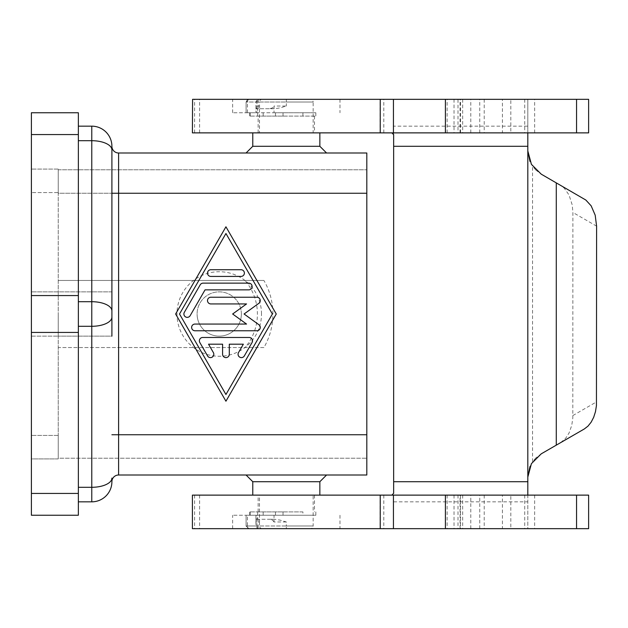 <?xml version="1.0" encoding="UTF-8"?>
<svg xmlns="http://www.w3.org/2000/svg" width="628" height="628" viewBox="0 0 628 628"><rect width="100%" height="100%" fill="white"/><g stroke="black" fill="none" stroke-linecap="round" stroke-linejoin="round"><path stroke-width="0.47" stroke-dasharray="3.14 2.35" d="M286.321 521.962L274.02 521.962L274.02 515.25L315.837 515.25L249.748 515.25L255.926 515.25L255.926 521.962L259.513 521.962L259.592 519.278L274.624 519.278L279.868 520.062L286.321 521.962L286.321 525.981L313.152 525.981L313.152 495.123L259.482 495.123L259.482 520.353M302.908 511.899L249.748 511.899L302.908 511.899L302.908 515.25M286.321 495.123L258.139 495.123L286.321 495.123M286.321 511.899L258.139 511.899L286.321 511.899M510.815 132.877L454.028 132.877L502.424 132.877L502.424 99.334L510.815 99.334L510.815 132.877L502.424 132.877M502.424 99.334L510.815 99.334M448.423 99.334L460.528 99.334L448.423 99.334M458.008 132.877L445.409 132.877L460.528 132.877L458.008 132.877L458.008 99.334M192.404 99.334L527.818 99.334L527.818 126.165L393.654 126.165L393.654 99.334L393.654 134.675M588.624 132.877L192.404 132.877M380.05 528.666L380.05 495.123M445.409 528.666L460.528 528.666L445.409 528.666M448.423 495.123L460.528 495.123L448.423 495.123M510.815 528.666L454.028 528.666L502.424 528.666L502.424 495.123L510.815 495.123L510.815 528.666L502.424 528.666M502.424 495.123L510.815 495.123M584.33 428.955L560.616 442.646L565.6 438.368L569.039 433.03L571.763 425.352L572.815 418.036L572.885 212.46L572.249 205.034L569.039 194.97L564.266 188.18L561.377 185.817L541.234 174.16L535.802 170.023M535.763 169.984L532.56 166.161L529.985 161.475M560.616 185.354L584.33 199.045M529.985 466.525L532.56 461.839L532.56 166.161M111.902 317.069L111.902 146.293L111.902 317.069A20.127 9.216 0 0 1 106.006 323.593A20.127 9.216 0 0 1 91.774 326.293L91.774 126.165L78.359 126.165L78.359 501.835L78.359 126.165M111.902 146.293A20.127 20.127 0 0 0 106.006 132.061A20.127 20.127 0 0 1 111.902 146.293A6.712 6.712 0 0 0 118.606 152.996L118.606 475.004A6.712 6.712 0 0 0 111.902 481.707A20.127 20.127 0 0 1 91.774 501.835L91.774 326.293L78.359 326.293M111.902 314L111.902 336.137L111.902 314M58.231 314L58.231 336.145L58.231 314M241.372 314A22.137 22.137 0 0 0 219.235 291.863A22.137 22.137 0 0 0 197.098 314A22.137 22.137 0 0 1 219.235 291.863A22.137 22.137 0 0 1 241.372 314A22.137 22.137 0 0 1 219.235 336.137A22.137 22.137 0 0 1 197.098 314A22.137 22.137 0 0 0 219.235 336.137A22.137 22.137 0 0 0 241.372 314M261.499 314A42.264 42.264 0 0 0 219.235 271.736A42.264 42.264 0 0 0 176.97 314A42.264 42.264 0 0 0 219.235 356.264A42.264 42.264 0 0 0 261.499 314M326.568 152.996L246.066 152.996L326.568 152.996M252.778 132.877L319.856 132.877L252.778 132.877M274.02 112.75L315.837 112.75L274.02 112.75L274.02 106.038L286.321 106.038L279.868 107.938L274.624 108.723L269.349 108.723L272.434 107.938L274.02 106.038M269.349 108.723L256.585 108.723L259.592 108.723L259.513 102.019L313.152 102.019L313.152 132.877L259.482 132.877L259.482 107.647M314.989 116.102L249.748 116.102L314.989 116.102M286.321 132.877L258.139 132.877L286.321 132.877M286.321 116.102L258.139 116.102L286.321 116.102M286.321 99.334L310.468 99.334A2.685 2.685 0 0 1 313.152 102.019L286.321 102.019L286.321 99.334L257.543 99.334L256.923 102.019L256.923 112.75M286.321 112.75L232.65 112.75L286.321 112.75M246.466 112.75L255.926 112.75L246.466 112.75M247.432 112.75L247.432 102.019L247.84 100.119L248.845 99.334L246.09 102.019L258.171 102.019L258.171 108.723L274.624 108.723M310.468 99.334L248.845 99.334L257.543 99.334L255.91 102.019L246.09 102.019L246.09 112.75L246.09 102.019L247.283 99.797L248.845 99.334M259.513 106.038L255.926 106.038L256.585 108.723M252.778 481.707L319.856 481.707M326.568 475.004L246.066 475.004L326.568 475.004M252.778 495.123L319.856 495.123L252.778 495.123M286.321 528.666L232.65 528.666L339.984 528.666L257.543 528.666L255.91 525.981L256.923 525.981L257.543 528.666L248.845 528.666L247.84 527.881L247.432 525.981L246.09 525.981L248.845 528.666L310.468 528.666L286.321 528.666L286.321 525.981L256.923 525.981L256.923 515.25L246.09 515.25L246.09 525.981L255.91 525.981L255.91 515.25L246.09 515.25L246.09 525.981L247.283 528.203L248.845 528.666M286.321 515.25L232.65 515.25L286.321 515.25M259.482 495.123L313.152 495.123M262.198 528.666A2.685 2.677 90 0 1 259.513 525.981L313.152 525.981A2.685 2.685 0 0 1 310.468 528.666M259.592 519.278L256.585 519.278L255.926 521.962M274.02 521.962L272.434 520.062L269.349 519.278L274.624 519.278M31.4 314L31.4 336.145L31.4 314M393.654 493.325L393.654 126.165M527.818 126.165L527.818 528.666L192.404 528.666M380.05 99.334L380.05 132.877M527.818 132.877L527.818 99.334L588.624 99.334M192.404 495.123L527.818 495.123L527.818 528.666L588.624 528.666M78.359 493.443L78.359 515.25L31.4 515.25L31.4 112.75L78.359 112.75L78.359 493.443L31.4 493.443M58.231 458.903L31.4 458.903L31.4 169.097L31.4 458.903L58.231 458.903L58.231 435.424L58.231 458.903M58.231 192.576L58.231 435.424L58.231 169.097L58.231 192.576L31.4 192.576L58.231 192.576M58.231 169.097L31.4 169.097L58.231 169.097M249.159 337.479L202.726 337.479A3.352 3.352 0 0 0 199.822 342.511L207.562 355.927A3.352 3.352 0 0 0 212.146 357.159A3.352 3.352 0 0 0 213.371 352.575L208.535 344.191L222.587 344.191L222.587 354.247A3.352 3.352 0 0 0 225.939 357.607A3.352 3.352 0 0 0 229.299 354.247L229.299 344.191L243.35 344.191L238.514 352.575A3.352 3.352 0 0 0 239.739 357.159A3.352 3.352 0 0 0 244.323 355.927L252.064 342.511A3.352 3.352 0 0 0 249.159 337.479M241.026 276.43A3.352 3.352 0 0 0 244.386 273.078A3.352 3.352 0 0 0 241.026 269.726L210.859 269.726A3.352 3.352 0 0 0 207.499 273.078A3.352 3.352 0 0 0 210.859 276.43L241.026 276.43M225.939 233.506L179.506 314L225.939 394.494L272.379 314L225.939 233.506M225.939 226.794L175.628 314L225.939 401.206L276.257 314L225.939 226.794M248.766 283.142L203.111 283.142A3.352 3.352 0 0 0 200.206 284.822L184.342 312.32A3.352 3.352 0 0 0 185.574 316.904A3.352 3.352 0 0 0 190.151 315.68L205.05 289.853L248.766 289.853A3.352 3.352 0 0 0 252.126 286.494A3.352 3.352 0 0 0 248.766 283.142M232.65 314L246.545 324.064L194.986 324.064A3.352 3.352 0 0 0 191.634 327.416A3.352 3.352 0 0 0 194.986 330.768L256.899 330.768A3.352 3.352 0 0 0 258.862 324.7L244.088 314L258.862 303.3A3.352 3.352 0 0 0 256.899 297.232L210.859 297.232A3.352 3.352 0 0 0 207.499 300.584A3.352 3.352 0 0 0 210.859 303.936L246.545 303.936L232.65 314M256.585 519.278L269.349 519.278M274.02 515.25L256.923 515.25M255.926 106.038L255.926 112.75L255.91 102.019L286.321 102.019L286.321 106.038M259.482 132.877L313.152 132.877M252.778 146.293L319.856 146.293M263.917 347.543L245.014 347.543A51.59 51.59 0 0 0 245.014 280.457L263.917 280.457A67.086 67.086 0 0 1 263.917 347.543L58.231 347.543L58.231 280.457L245.014 280.457M263.917 280.457L58.231 280.457L58.231 193.251L58.231 434.749L58.231 347.543L245.014 347.543M118.606 152.996L366.815 152.996L366.815 475.004L118.606 475.004M111.902 291.863L31.4 291.855L111.902 291.863L111.902 336.137L58.231 336.137L111.902 336.137M366.815 193.251L366.815 458.228L366.815 169.772L366.815 193.251L58.231 193.251L58.231 169.772L58.231 193.251L366.815 193.251L111.902 193.251M106.006 132.061A20.127 20.127 0 0 0 91.774 126.165A20.127 20.127 0 0 1 106.006 132.061M58.231 169.772L366.815 169.772L58.231 169.772M58.231 458.228L58.231 434.749L58.231 458.228L366.815 458.228L58.231 458.228M78.359 501.835L91.774 501.835M560.616 442.646L541.234 453.84L535.802 457.977M535.763 458.016L532.56 461.839M588.624 495.123L527.818 495.123M462.671 99.334L462.671 132.877M194.586 132.877L194.586 99.334M462.671 495.123L462.671 528.666M111.902 481.707A20.127 20.127 0 0 1 106.006 495.939M111.902 478.073A20.127 9.216 0 0 1 106.006 484.596A20.127 9.216 0 0 1 91.774 487.297L78.359 487.297M111.902 149.927A20.127 9.216 0 0 0 106.006 143.404A20.127 9.216 0 0 0 91.774 140.703L78.359 140.703M111.902 310.931A20.127 9.216 0 0 0 106.006 304.407A20.127 9.216 0 0 0 91.774 301.707L78.359 301.707M366.815 434.749L111.902 434.749M257.645 116.102L257.645 108.723M258.171 99.334L258.171 102.019L259.513 102.019A2.685 2.677 90 0 1 262.198 99.334M258.171 519.278L258.171 528.666M259.513 521.962L259.513 525.981L247.432 525.981L247.432 515.25M393.654 501.835L527.818 501.835M479.745 132.877L479.745 99.334M479.745 528.666L479.745 495.123M58.231 435.424L31.4 435.424L58.231 435.424M78.359 332.44L31.4 332.44M78.359 295.56L31.4 295.56M78.359 134.557L31.4 134.557M250.14 116.102L250.14 112.75M263.171 116.102L263.171 112.75M275.48 116.102L275.48 112.75M283.024 116.102L283.024 112.75M302.908 116.102L302.908 112.75M572.885 415.54L596.6 401.841M596.6 226.159L572.885 212.46M460.065 528.666L460.065 495.123M447.112 495.123L447.112 528.666M458.008 495.123L458.008 528.666M534.648 495.123L534.648 528.666M383.794 495.123L383.794 528.666M199.594 495.123L199.594 528.666M194.586 495.123L194.586 528.666M447.112 132.877L447.112 99.334M199.594 132.877L199.594 99.334M383.794 132.877L383.794 99.334M534.648 132.877L534.648 99.334M460.065 132.877L460.065 99.334M250.14 511.899L250.14 515.25M263.171 511.899L263.171 515.25M257.645 511.899L257.645 519.278M275.48 511.899L275.48 515.25M283.024 511.899L283.024 515.25M314.495 495.123L314.495 511.899M315.837 112.75L315.837 116.102M258.139 132.877L258.139 116.102M339.984 99.334L339.984 112.75M232.65 528.666L232.65 515.25M31.4 336.145L58.231 336.145L31.4 336.145M470.796 132.877L470.796 99.334M470.796 528.666L470.796 495.123M339.984 515.25L339.984 528.666M232.65 112.75L232.65 99.334M249.748 112.75L249.748 116.102M314.495 116.102L314.495 132.877M524.725 495.123L524.725 528.666M454.028 495.123L454.028 528.666M484.212 495.123L484.212 528.666M460.528 495.123L460.528 528.666M380.026 495.123L380.026 528.666M380.026 132.877L380.026 99.334M460.528 132.877L460.528 99.334M454.028 99.334L454.028 132.877M484.212 99.334L484.212 132.877M524.725 99.334L524.725 132.877M249.748 515.25L249.748 511.899M258.139 511.899L258.139 495.123M315.837 511.899L315.837 515.25"/><path stroke-width="0.94" d="M192.584 99.334L192.404 132.877L588.624 132.877L588.624 99.334L192.584 99.334M380.238 528.666L192.404 528.666L192.404 495.123L588.624 495.123L588.624 528.666L380.238 528.666L380.238 495.123M527.818 495.123L527.818 150.924L531.414 164.34L541.234 174.16L585.838 200.034L591.152 205.827L595.187 215.169L596.6 226.159L596.443 405.586L595.477 411.662L593.688 417.275L591.152 422.173L587.981 426.129L584.33 428.955L556.282 445.15L556.282 182.85M529.985 466.525L527.818 477.076L531.414 463.66L541.234 453.84L556.282 445.15M111.902 336.137L111.902 146.293A6.712 6.712 0 0 0 118.606 152.996L366.815 152.996L366.815 475.004L118.606 475.004L118.606 193.251L366.815 193.251M78.359 501.835L91.774 501.835A20.127 20.127 0 0 0 111.902 481.707A6.712 6.712 0 0 1 118.606 475.004M319.856 132.877L319.856 146.293L326.568 152.996M319.856 146.293L252.778 146.293L252.778 132.877M246.066 152.996L252.778 146.293M319.856 495.123L319.856 481.707L326.568 475.004M246.066 475.004L252.778 481.707L252.778 495.123M391.856 495.123L393.654 493.325L393.654 146.293L527.818 146.293L527.818 132.877M391.856 132.877L393.654 134.675L393.654 146.293M529.985 161.475L527.818 150.924L527.818 146.293M78.359 134.557L78.359 112.75L31.4 112.75L31.4 515.25L78.359 515.25L78.359 134.557L31.4 134.557M78.359 126.165L91.774 126.165A20.127 20.127 0 0 1 111.902 146.293L111.902 291.863M202.726 337.479L249.159 337.479A3.352 3.352 0 0 1 252.064 342.511L244.323 355.927A3.352 3.352 0 0 1 239.739 357.159A3.352 3.352 0 0 1 238.514 352.575L243.35 344.191L229.299 344.191L229.299 354.247A3.352 3.352 0 0 1 225.939 357.607A3.352 3.352 0 0 1 222.587 354.247L222.587 344.191L208.535 344.191L213.371 352.575A3.352 3.352 0 0 1 212.146 357.159A3.352 3.352 0 0 1 207.562 355.927L199.822 342.511A3.352 3.352 0 0 1 202.726 337.479M241.026 269.726A3.352 3.352 0 0 1 244.386 273.078A3.352 3.352 0 0 1 241.026 276.43L210.859 276.43A3.352 3.352 0 0 1 207.499 273.078A3.352 3.352 0 0 1 210.859 269.726L241.026 269.726M225.939 233.506L179.506 314L225.939 394.494L272.379 314L225.939 233.506M175.628 314L225.939 226.794L276.257 314L225.939 401.206L175.628 314M203.111 283.142L248.766 283.142A3.352 3.352 0 0 1 252.126 286.494A3.352 3.352 0 0 1 248.766 289.853L205.05 289.853L190.151 315.68A3.352 3.352 0 0 1 185.574 316.904A3.352 3.352 0 0 1 184.342 312.32L200.206 284.822A3.352 3.352 0 0 1 203.111 283.142M246.545 324.064L232.65 314L246.545 303.936L210.859 303.936A3.352 3.352 0 0 1 207.499 300.584A3.352 3.352 0 0 1 210.859 297.232L256.899 297.232A3.352 3.352 0 0 1 258.862 303.3L244.088 314L258.862 324.7A3.352 3.352 0 0 1 256.899 330.768L194.986 330.768A3.352 3.352 0 0 1 191.634 327.416A3.352 3.352 0 0 1 194.986 324.064L246.545 324.064M319.856 481.707L252.778 481.707M576.559 495.123L576.559 528.666M106.006 495.939A20.127 20.127 0 0 0 111.902 481.707M78.359 487.297L91.774 487.297A20.127 9.216 0 0 0 106.006 484.596A20.127 9.216 0 0 0 111.902 478.073M78.359 301.707L91.774 301.707L91.774 326.293A20.127 9.216 0 0 0 106.006 323.593A20.127 9.216 0 0 0 111.902 317.069M78.359 140.703L91.774 140.703L91.774 301.707A20.127 9.216 0 0 1 106.006 304.407A20.127 9.216 0 0 1 111.902 310.931M111.902 146.293A20.127 20.127 0 0 0 91.774 126.165L91.774 140.703A20.127 9.216 0 0 1 106.006 143.404A20.127 9.216 0 0 1 111.902 149.927M111.902 434.749L366.815 434.749M111.902 193.251L118.606 193.251L118.606 152.996M527.818 481.707L393.654 481.707M78.359 326.293L91.774 326.293L91.774 501.835M78.359 295.56L31.4 295.56M78.359 332.44L31.4 332.44M78.359 493.443L31.4 493.443M393.442 528.666L393.442 495.123M393.442 99.334L393.442 132.877M576.559 132.877L576.559 99.334M445.409 528.666L445.409 495.123M380.238 99.334L380.238 132.877M445.409 99.334L445.409 132.877"/></g></svg>
